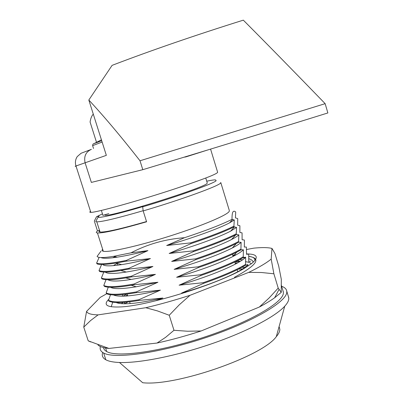<?xml version="1.0" encoding="UTF-8"?>
<svg xmlns="http://www.w3.org/2000/svg" width="403" height="403" viewBox="0 0 403 403"><rect width="100%" height="100%" fill="white"/><g stroke="black" fill="none" stroke-linecap="round" stroke-linejoin="round"><path stroke-width="0.6" d="M220.784 182.559L229.337 210.583L229.236 211.313C227.685 214.935 202.13 225.816 170.157 235.962C138.199 246.122 108.694 252.696 103.289 251.24C101.914 250.913 101.697 250.238 102.639 249.205M250.686 261.189L248.747 261.547L248.732 254.767L248.535 254.122L246.535 254.293L246.384 247.049L244.319 247.029L244.419 240.606L244.223 239.961L242.102 239.75L242.062 232.869L239.881 232.46L239.896 225.761L237.654 225.161L237.73 218.643L235.428 217.852L235.71 212.008C234.44 210.905 233.478 210.96 232.813 212.169C232.234 213.439 231.967 215.837 232.022 219.353L234.289 219.952L229.483 222.899C219.051 228.405 194.004 237.634 166.676 245.508L184.564 237.699C165.502 239.07 147.639 244.117 130.97 252.847L147.931 250.621C135.766 253.704 125.509 255.885 117.167 257.164C108.412 258.494 102.982 258.62 100.866 257.542M220.768 182.509L220.592 183.007C219.338 185.783 180.846 199.848 143.181 210.92L142.682 206.85C178.212 196.372 214.759 183.179 216.174 180.635L215.398 179.874C213.892 179.844 211.006 180.282 206.734 181.194M102.458 213.862L96.503 216.769L94.317 221.051L97.486 230.959C95.924 232.098 95.904 232.763 97.435 232.959C103.304 233.256 119.691 229.534 146.601 221.796L143.181 210.92M100.407 346.545C99.591 349.27 100.669 351.421 103.647 353.013C114.558 359.34 160.596 352.952 207.54 337.039C254.525 321.186 287.787 300.996 286.785 291.641L286.74 291.097C286.392 288.976 284.689 287.369 281.632 286.266M102.7 352.459C101.586 355.537 102.634 357.98 105.838 359.778C108.694 361.335 113.238 362.242 119.464 362.493C138.949 363.284 175.889 356.04 211.167 343.95C246.465 331.86 275.274 316.667 284.735 306.225C287.53 303.152 288.88 300.507 288.79 298.28L288.346 296.417M279.103 326.561L279.848 329.332C279.828 331.447 278.649 333.891 276.302 336.661C262.6 356.257 175.683 386.578 142.692 382.729L119.464 362.493M232.727 255.22L236.289 254.721M232.919 255.845L234.707 255.583M147.931 250.621L126.421 260.403L126.648 261.124L150.43 258.555L128.93 268.292L129.156 269.008L152.928 266.474L131.433 276.171L131.66 276.886L155.422 274.378L133.937 284.029L134.164 284.745L157.916 282.271L136.431 291.883L136.657 292.593L160.399 290.15L138.924 299.716L139.151 300.426L162.877 298.019C138.133 303.64 122.547 305.147 116.129 302.532M111.188 306.769L112.734 302.22M162.877 298.019L155.306 300.9M138.924 299.716C123.232 302.29 113.248 302.572 108.981 300.552L108.543 300.316L108.76 300.991L109.198 301.227C113.47 303.257 123.454 302.991 139.151 300.426M160.399 290.15C134.97 296.009 119.288 297.6 113.349 294.931M108.543 300.316L110.482 294.714M232.103 238.883L232.581 238.838M136.431 291.883C120.759 294.563 110.815 294.981 106.594 293.127L106.16 292.91L106.81 293.802C111.037 295.671 120.986 295.268 136.657 292.593M157.916 282.271L136.199 286.785C122.371 289.027 113.837 289.208 110.603 287.324M106.16 292.91L108.246 287.188M134.164 284.745L131.131 285.279C117.197 287.591 108.296 287.949 104.422 286.362L103.778 285.485L106.014 279.642M133.937 284.029C118.286 286.825 108.372 287.374 104.206 285.687L103.778 285.485M155.422 274.378C146.425 276.584 138.335 278.266 131.141 279.43C118.311 281.455 110.568 281.551 107.908 279.712M131.66 276.886L125.832 277.919C113.515 279.914 105.581 280.246 102.024 278.911L101.385 278.055L103.798 272.075M131.433 276.171C115.802 279.067 105.929 279.758 101.808 278.236L101.385 278.055M152.928 266.474C142.853 268.972 133.977 270.826 126.295 272.04C114.371 273.884 107.364 273.904 105.264 272.101M129.156 269.008L120.764 270.514C109.933 272.242 102.886 272.554 99.627 271.451L98.992 270.609L101.601 264.484M128.93 268.292C113.319 271.305 103.48 272.131 99.41 270.771L98.992 270.609M150.43 258.555C139.302 261.34 129.706 263.366 121.646 264.615C110.533 266.302 104.211 266.257 102.674 264.479M126.648 261.124L115.913 263.078C106.437 264.575 100.206 264.872 97.224 263.975L96.599 263.149L99.138 257.371M126.421 260.403C110.83 263.522 101.027 264.489 97.007 263.295L96.599 263.149M101.072 251.024L97.113 256.389C98.005 257.97 103.586 257.94 113.853 256.298L130.97 252.847M114.029 265.154L117.333 263.461M112.719 257.774L115.057 256.615M99.586 230.587C98.675 231.403 98.831 231.891 100.055 232.052C105.546 232.365 121.036 228.864 146.526 221.554M96.095 220.899L95.788 221.484L96.785 221.846C102.191 221.841 117.646 218.129 143.156 210.714M142.682 206.85L143.196 206.497C116.991 214.285 98.11 218.592 98.105 217.041L99.103 215.983L96.503 216.769M97.486 230.959L99.511 230.36M184.564 237.699C206.089 230.571 221.912 224.456 232.022 219.353M234.289 219.952L233.906 226.143C224.572 230.828 210.205 236.4 190.805 242.858L166.676 245.508M190.805 242.858L191.027 243.588C210.426 237.125 224.788 231.544 234.118 226.844L233.906 226.143M234.118 226.844L236.571 227.423L230.581 231.166C219.67 236.909 195.425 245.911 169.169 253.472L191.027 243.588M236.571 227.423L236.249 233.821C226.97 238.667 212.653 244.344 193.289 250.857L169.169 253.472M238.848 234.889C237.523 236.128 235.085 237.669 231.529 239.518C220.224 245.437 196.8 254.182 171.658 261.421L193.511 251.583C212.316 245.256 226.385 239.694 235.72 234.904L236.46 234.521L238.848 234.889L238.586 241.483C229.367 246.485 215.096 252.273 195.767 258.842L171.658 261.421M238.803 242.183L241.12 242.339C239.629 243.83 236.692 245.704 232.314 247.966L236.375 243.457L238.803 242.183L238.586 241.483M195.767 258.842L195.989 259.562C213.58 253.593 227.04 248.223 236.375 243.457M232.314 247.966C219.106 254.661 199.717 261.794 174.146 269.36L195.989 259.562M241.12 242.339L240.923 249.135C231.76 254.293 217.534 260.187 198.241 266.811L174.146 269.36M243.326 249.84C241.629 251.608 238.158 253.835 232.904 256.52L236.823 252.127L241.135 249.83L240.923 249.135M198.241 266.811L198.467 267.532C214.804 261.94 227.589 256.802 236.823 252.127M232.904 256.52C219.615 263.204 200.855 270.126 176.63 277.284L198.467 267.532M241.135 249.83L243.387 249.774L243.256 256.771C234.148 262.086 219.967 268.086 200.709 274.765L176.63 277.284M200.709 274.765L200.936 275.486C220.189 268.806 234.365 262.796 243.467 257.467L243.256 256.771M243.467 257.467L245.654 257.2L245.583 264.398C236.536 269.869 222.401 275.974 203.177 282.71L179.108 285.193L200.936 275.486M245.462 257.411C240.047 263.522 211.812 275.823 179.108 285.193M203.177 282.71L203.399 283.43C222.617 276.69 236.752 270.579 245.795 265.093L245.583 264.398M245.795 265.093L247.916 264.615L247.805 266.217M247.588 264.983C241.986 271.41 213.993 283.808 181.582 293.092L203.399 283.43M185.511 292.422L181.582 293.092M193.289 250.857L193.511 251.583M109.112 300.955L108.76 300.991M106.735 293.56L106.377 293.58M122.729 294.538L122.24 296.2M124.693 302.295L124.245 303.791M234.823 262.056L239.347 261.487M239.261 259.789L242.671 259.754M251.004 264.01L250.978 263.497M236.46 234.521L236.249 233.821M281.274 285.601L281.223 284.926M283.012 290.84L283.385 292.578C284.165 301.686 251.794 321.186 206.527 336.399C161.301 351.668 117.117 357.743 106.755 351.582C104.805 350.524 103.732 349.2 103.536 347.598M108.875 299.197C102.856 305.016 106.881 307.58 120.94 306.905C148.621 305.721 219.449 283.561 244.314 268.343L251.658 263.507C259.154 257.205 257.462 254.011 246.576 253.92M126.829 294.084L122.96 296.19M254.832 260.575C255.19 258.313 253.185 256.907 248.817 256.358M242.898 257.799L244.888 257.975M248.868 258.746C251.432 259.492 252.867 260.655 253.17 262.247M251.286 263.799C250.318 262.736 248.384 262.036 245.492 261.703M240.052 261.476L235.488 261.683M86.564 311.403L83.759 327.115L90.569 320.571L98.1 314.874C91.269 314.723 87.426 313.564 86.564 311.403L100.211 297.404L107.143 293.525M246.656 249.497L253.744 248.152C260.514 247.482 265.879 247.427 269.849 247.996L271.97 248.414L274.901 253.422L278.685 265.955L281.304 279.324L281.249 292.361L274.645 297.767C270.559 300.683 265.451 303.776 259.33 307.046L201.137 330.969C185.904 335.921 171.199 339.951 157.024 343.044L108.941 348.434C103.395 347.925 99.727 346.746 97.939 344.897M273.884 273.783L271.189 259.094C266.595 262.892 259.114 267.32 248.747 272.383L261.461 272.509L273.884 273.783L278.206 288.069L269.164 297.933L259.33 307.046M169.24 315.257L179.305 304.779L189.999 295.308C174.695 300.24 159.961 304.376 145.805 307.721L157.432 310.904L169.24 315.257L173.98 330.284L165.724 337.256L157.024 343.044M248.817 256.419C261.723 258.177 256.948 265.134 234.486 277.289M125.404 296.084L127.439 295.056M235.14 263.088L237.715 262.842M124.628 303.797L127.983 301.988M238.38 269.154L242.636 268.872M121.353 303.666L123.258 302.396M241.936 267.3L244.757 267.426M145.805 307.721L98.1 314.874M248.747 272.383L189.999 295.308M271.97 248.414L271.189 259.094M281.249 292.361L278.206 288.069M201.137 330.969L187.581 331.236L173.98 330.284M108.941 348.434L88.217 340.832L83.759 327.115M88.217 340.832L90.675 341.93M101.334 139.881L100.322 140.395M93.249 113.999L93.012 114.452C91.607 116.044 90.63 118.558 90.076 121.998L96.524 142.324M93.012 114.452L93.305 114.19M104.563 215.036L105.243 215.232C111.157 216.99 205.646 187.395 207.061 183.375L207.253 182.881L205.762 178.02M108.795 213.61L102.931 215.353M184.085 157.175L185.833 156.913L207.767 149.961M210.573 149.105L217.645 172.282C217.237 173.925 203.278 179.345 175.773 188.549C139.337 200.644 95.843 212.724 90.836 212.361C89.567 212.376 89.456 212.038 90.509 211.338M112.105 65.351C151.034 50.461 194.775 35.393 243.321 20.15C267.451 44.39 294.724 72.233 325.156 103.667L327.861 112.951C265.668 132.3 198.941 152.747 142.798 169.683L140.007 160.767C120.683 136.123 103.621 115.878 88.821 100.025L112.105 65.351M91.4 149.357C85.799 151.83 83.708 156.339 85.129 162.893L91.36 182.413L142.798 169.683M140.007 160.767L325.156 103.667M88.821 100.025L106.342 155.351L75.986 165.981C74.837 166.414 74.862 166.484 76.051 166.192M102.13 142.047L92.614 145.644L92.72 145.967M93.516 148.485L92.614 145.644C92.72 144.35 93.148 143.69 93.909 143.654L101.707 140.718M97.435 232.959L103.289 251.24M103.647 353.013L105.838 359.778M232.43 254.253L233.095 256.419M234.808 262.01L235.443 264.076M237.181 269.748L237.785 271.718M115.006 256.106L115.429 257.421M117.167 262.877L117.893 265.149M127.116 294.049L127.716 295.923M129.595 301.807L130.159 303.585M276.302 336.661L284.735 306.225M286.74 291.097L288.739 297.716M108.981 300.552L109.198 301.227M106.594 293.127L106.81 293.802M131.131 285.279L136.199 286.785M104.206 285.687L104.422 286.362M125.832 277.919L131.141 279.43M101.808 278.236L102.024 278.911M120.764 270.514L126.295 272.04M99.41 270.771L99.627 271.451M115.913 263.078L121.646 264.615M97.007 263.295L97.224 263.975M113.853 256.298L117.167 257.164M100.055 232.052L96.785 221.846M98.105 217.041L95.788 221.484M102.669 249.301L102.196 249.81M229.483 222.899L232.46 219.65M230.581 231.166L234.365 227.02M231.529 239.518L235.72 234.904M240.223 261.371L237.488 260.696M281.279 285.102L283.324 291.878M105.601 348.016L106.755 351.582M274.645 297.767L279.017 289.445M101.334 139.876L93.909 143.654M105.128 214.875L105.243 215.232M101.36 210.426L102.951 215.409M90.836 212.361L75.986 165.981C74.933 162.631 75.356 159.497 77.25 156.591L81.109 153.246L90.932 149.528"/></g></svg>
